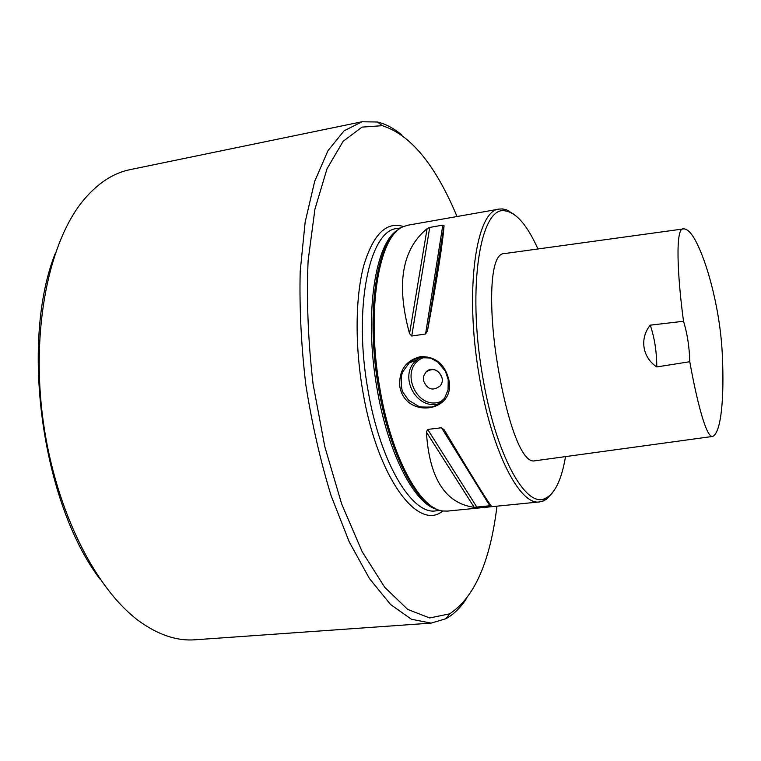 <?xml version="1.0" encoding="UTF-8"?>
<svg xmlns="http://www.w3.org/2000/svg" width="761" height="761" viewBox="0 0 761 761"><rect width="100%" height="100%" fill="white"/><g stroke="black" fill="none" stroke-linecap="round" stroke-linejoin="round"><path stroke-width="1.14" d="M712.657 436.434L533.499 460.995C518.555 460.957 503.658 405.042 496.686 359.03C489.313 312.352 488.6 252.956 504.334 253.603L683.682 228.88C674.959 226.093 677.423 276.614 683.521 321.256L650.255 325.166C639.535 338.245 642.246 357.385 656.8 366.926L689.78 361.722C696.353 398.583 706.113 438.212 712.657 436.434C721.2 432.676 724.263 397.974 722.398 356.747C720.724 312.219 708.072 266.331 697.723 245.061C692.643 234.274 687.963 228.88 683.682 228.88M656.8 366.926C656.714 351.706 654.536 337.779 650.255 325.166M683.521 321.256C687.307 333.575 689.399 347.064 689.78 361.722M537.951 248.971C527.259 225.208 516.291 212.5 505.038 210.854C480.762 205.422 466.912 285.955 482.398 374.926C495.135 453.48 525.271 508.12 544.724 498.645C554.588 494.327 561.523 480.315 565.528 456.6M457.028 216.533C435.492 164.956 410.588 134.668 382.307 125.689L362.017 127.116L343.154 141.289L327.021 168.78L314.94 209.142L308.11 260.681C306.426 299.72 308.081 340.814 313.066 383.953L324.814 446.726L341.66 503.963L362.179 551.735L384.733 587.321L407.706 609.418L429.699 617.961L449.618 613.842C474.417 597.537 490.198 561.647 496.971 506.17M514.16 214.459L506.588 209.827L502.479 208.914L499.273 209.075L408.086 225.17L403.825 226.464C379.026 234.531 365.746 310.469 379.948 388.919C391.487 457.456 420.262 509.375 443.064 511.002L447.516 511.097L539.663 501.908L543.544 500.9L546.493 499.206L552.524 492.7M444.044 225.694C442.854 242.512 437.328 277.603 427.454 330.978L425.57 333.993L411.73 336.029L409.551 333.622C396.053 284.338 401.903 249.342 427.102 228.652L429.737 227.415L442.807 225.132L444.044 225.694L427.454 330.978M474.189 507.321C445.271 503.382 429.337 478.308 426.398 432.096L427.692 429.432L441.513 427.749L444.281 429.936C470.479 473.875 486.07 499.102 491.054 505.637L474.189 507.321L426.398 432.096M448.838 379.682C456.305 412.852 404.976 419.159 399.772 386.265C398.869 370.36 405.756 360.486 420.462 356.643C435.321 356.3 444.785 363.977 448.838 379.682M499.273 209.075C476.224 209.779 464.239 289.713 479.183 375.611C491.463 451.092 519.906 505.941 539.663 501.908M448.219 379.663L445.451 371.311L437.822 362.084L431.725 358.716C432.467 358.07 428.386 357.756 419.501 357.775C412.709 360.02 415.087 358.812 409.228 362.883L402.674 371.92L401.342 376.058C401.047 384.866 401.627 390.317 403.083 392.429L408.619 400.248L418.835 406.441C418.807 407.002 423.211 407.192 432.039 407.011L437.661 404.728L444.557 398.231L448.058 389.87L448.219 379.663M442.055 378.074C438.659 369.446 433.313 367.43 425.998 372.015L423.725 375.924L423.458 380.576L423.725 375.924L425.998 372.015C433.741 363.387 447.782 377.256 440.086 385.979C432.743 391.382 427.197 389.584 423.458 380.576C427.197 389.584 432.743 391.382 440.086 385.97M465.951 599.516C460.005 608.21 453.347 614.603 445.956 618.693L431.116 623.116L194.968 639.792C178.036 641.085 160.533 635.635 142.44 623.449C97.608 593.104 55.81 512.857 43.196 421.166C30.526 329.484 49.037 240.923 83.995 199.582C98.102 182.954 113.484 172.966 130.131 169.627L361.979 121.77L377.466 122.007C385.684 123.948 393.827 128.295 401.903 135.058M99.9 579.007C42.064 502.973 19.967 342.726 55.068 253.879M431.116 623.116L411.435 619.254L390.574 604.51L369.466 578.579L349.242 541.899L331.13 495.772C320.448 461.004 312.02 424.067 305.836 384.952C301.204 345.627 299.32 307.777 300.195 271.42L305.151 222.117L314.683 181.327L327.981 150.649L344.077 130.816L361.979 121.77M403.568 226.578C386.55 221.09 373.29 234.055 363.787 265.484C355.377 296.8 354.769 345.133 362.835 391.468C377.332 477.965 418.189 531.901 442.778 510.964M398.07 228.338L396.881 228.557C369.513 230.193 352.99 307.939 368.029 390.374C380.234 462.85 412.186 515.187 435.806 510.869L437.014 510.755M398.945 229.403C375.449 240.39 363.549 314.036 377.133 389.147C388.167 454.526 415.268 505.18 437.575 509.49M396.643 231.42C375.506 247.639 366.051 318.326 378.769 388.985C389.099 449.998 413.442 499.092 434.807 508.177M442.807 225.132L425.57 333.993M429.737 227.415L411.73 336.029M427.102 228.652L409.551 333.622M489.998 506.046L441.513 427.749M476.985 507.34L427.692 429.432M439.478 403.549C416.391 411.178 397.556 375.278 416.638 360.096L419.977 357.68L416.638 360.096L409.209 362.902M424.296 357.309C396.833 366.773 416.6 413.746 442.579 400.762M401.304 227.777L396.881 228.557M440.286 510.422L435.806 510.869M505.038 210.854L502.479 208.914M544.724 498.645L542.783 501.195M382.307 125.689L377.466 122.007M449.618 613.842L445.956 618.693"/></g></svg>
